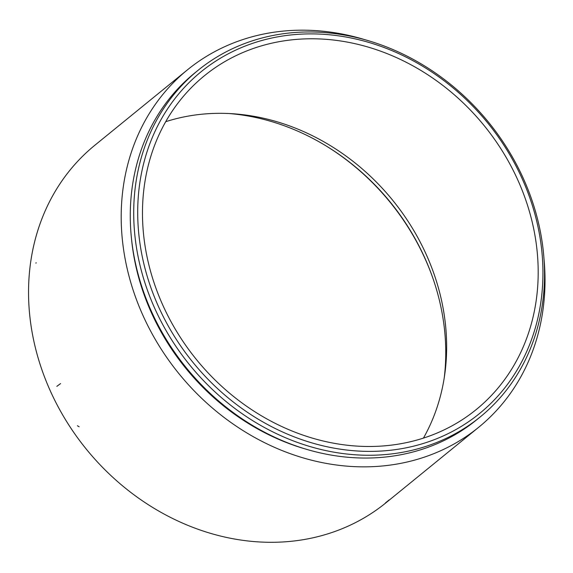 <?xml version="1.0" encoding="UTF-8"?>
<svg xmlns="http://www.w3.org/2000/svg" width="573" height="573" viewBox="0 0 573 573"><rect width="100%" height="100%" fill="white"/><g stroke="black" fill="none" stroke-linecap="round" stroke-linejoin="round"><path stroke-width="0.86" d="M543.999 258.946A230.532 198.58 -129.2 0 1 544.35 263.014A230.532 198.58 -129.2 0 1 478.684 427.279A230.532 198.58 -129.2 0 1 179.134 373.918A230.532 198.58 -129.2 0 1 187.543 69.763A230.532 198.58 -129.2 0 1 365.617 39.895M478.684 427.279L386.037 502.729A230.532 198.58 -129.2 0 1 86.487 449.368A230.532 198.58 -129.2 0 1 94.896 145.213L187.543 69.763M325.607 145.628A223.943 192.908 -129.2 0 1 432.357 276.716M228.828 113.511A221.121 190.472 -129.2 0 1 445.121 336.208A221.121 190.472 -129.2 0 1 444.211 377.987M165.726 121.691A215.24 185.408 -129.2 0 1 446.03 330.707A215.24 185.408 -129.2 0 1 423.418 438.13M537.567 256.167A215.24 185.408 -129.2 0 1 476.256 409.537A215.24 185.408 -129.2 0 1 196.575 359.715A215.24 185.408 -129.2 0 1 204.425 75.736A215.24 185.408 -129.2 0 1 411.357 64.985A215.24 185.408 -129.2 0 1 537.567 256.167M542.309 256.489A220.419 189.871 -129.2 0 1 253.237 416.113A220.419 189.871 -129.2 0 1 225.476 55.309A220.419 189.871 -129.2 0 1 542.309 256.489M543.906 257.664A223.477 192.499 -129.2 0 1 480.253 416.9A223.477 192.499 -129.2 0 1 189.871 365.173A223.477 192.499 -129.2 0 1 198.022 70.336A223.477 192.499 -129.2 0 1 412.868 59.169A223.477 192.499 -129.2 0 1 543.906 257.664M480.253 416.9L476.822 419.694A223.477 192.499 -129.2 0 1 186.44 367.966A223.477 192.499 -129.2 0 1 194.591 73.122L198.022 70.336M304.077 448.609A220.419 189.871 -129.2 0 1 131.289 236.434M56.849 386.352L60.58 383.581M77.398 425.732L79.16 426.813M385.393 502.965L389.189 499.885M35.977 263.193L36.099 262.656"/></g></svg>
